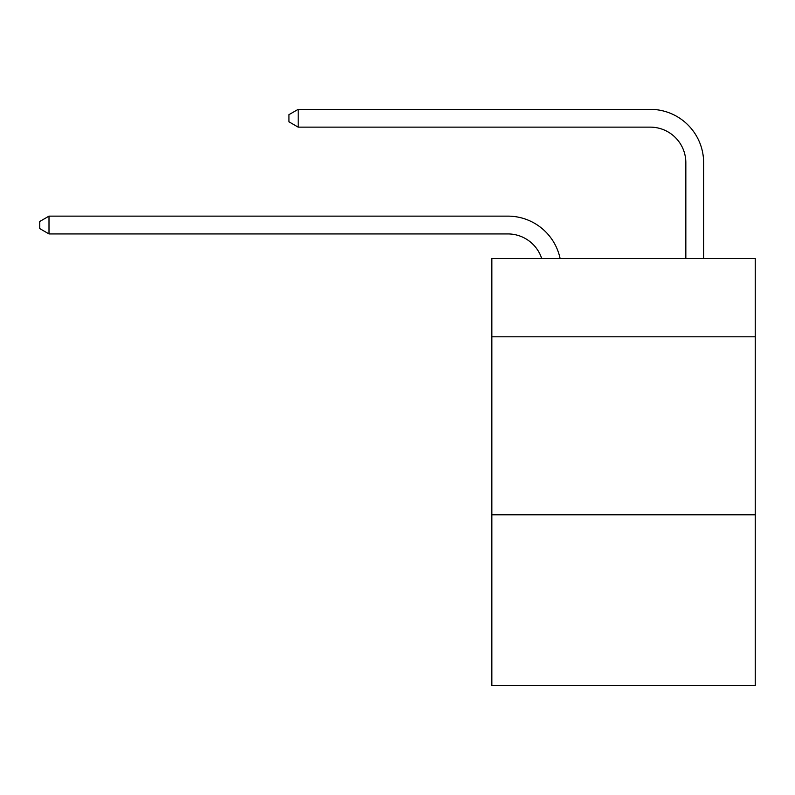<?xml version="1.0" encoding="UTF-8"?>
<svg xmlns="http://www.w3.org/2000/svg" width="795" height="795" viewBox="0 0 795 795"><rect width="100%" height="100%" fill="white"/><g stroke="black" fill="none" stroke-linecap="round" stroke-linejoin="round"><path stroke-width="1.19" d="M755.25 336.812L755.25 258.494L491.837 258.494L491.837 336.812L755.25 336.812L755.25 685.658L491.837 685.658L491.837 336.812M755.25 514.792L491.837 514.792M507.846 233.929A35.596 35.596 -57.8 0 1 541.693 258.494A35.596 35.596 -36.6 0 0 507.846 233.929L49.002 233.929L39.75 228.592L39.75 221.477L49.002 216.131L507.846 216.131A53.394 53.394 122.2 0 1 560.097 258.494M685.837 258.494L685.837 162.737A35.596 35.596 17.5 0 0 650.24 127.14L298.185 127.14L288.933 121.804L288.933 114.679L298.185 109.342L650.24 109.342A53.394 53.394 59.4 0 1 703.635 162.737L703.635 258.494M685.837 162.737A35.596 35.596 -120.6 0 0 650.24 127.14A35.596 35.596 -120.6 0 1 685.837 162.737A35.596 35.596 -120.6 0 0 650.24 127.14A35.596 35.596 -120.6 0 1 685.837 162.737A35.596 35.596 -120.6 0 0 650.24 127.14A35.596 35.596 -120.6 0 1 685.837 162.737A35.596 35.596 -120.6 0 0 650.24 127.14A35.596 35.596 -120.6 0 1 685.837 162.737A35.596 35.596 -120.6 0 0 650.24 127.14A35.596 35.596 -120.6 0 1 685.837 162.737A35.596 35.596 -120.6 0 0 650.24 127.14A35.596 35.596 -120.6 0 1 685.837 162.737A35.596 35.596 -120.6 0 0 650.24 127.14A35.596 35.596 -120.6 0 1 685.837 162.737A35.596 35.596 -120.6 0 0 650.24 127.14A35.596 35.596 -120.6 0 1 685.837 162.737A35.596 35.596 -120.6 0 0 650.24 127.14A35.596 35.596 -120.6 0 1 685.837 162.737A35.596 35.596 -120.6 0 0 650.24 127.14A35.596 35.596 -120.6 0 1 685.837 162.737A35.596 35.596 -120.6 0 0 650.24 127.14A35.596 35.596 -120.6 0 1 685.837 162.737A35.596 35.596 -120.6 0 0 650.24 127.14A35.596 35.596 -120.6 0 1 685.837 162.737A35.596 35.596 -120.6 0 0 650.24 127.14A35.596 35.596 -120.6 0 1 685.837 162.737A35.596 35.596 -120.6 0 0 650.24 127.14A35.596 35.596 -120.6 0 1 685.837 162.737A35.596 35.596 -120.6 0 0 650.24 127.14A35.596 35.596 -120.6 0 1 685.837 162.737A35.596 35.596 -120.6 0 0 650.24 127.14A35.596 35.596 -120.6 0 1 685.837 162.737A35.596 35.596 -120.6 0 0 650.24 127.14A35.596 35.596 -120.6 0 1 685.837 162.737A35.596 35.596 -120.6 0 0 650.24 127.14A35.596 35.596 -120.6 0 1 685.837 162.737A35.596 35.596 -120.6 0 0 650.24 127.14A35.596 35.596 -120.6 0 1 685.837 162.737A35.596 35.596 -120.6 0 0 650.24 127.14A35.596 35.596 -120.6 0 1 685.837 162.737A35.596 35.596 -120.6 0 0 650.24 127.14A35.596 35.596 -120.6 0 1 685.837 162.737A35.596 35.596 -120.6 0 0 650.24 127.14A35.596 35.596 -120.6 0 1 685.837 162.737M49.002 216.131L49.002 233.929M298.185 109.342L298.185 127.14"/></g></svg>
